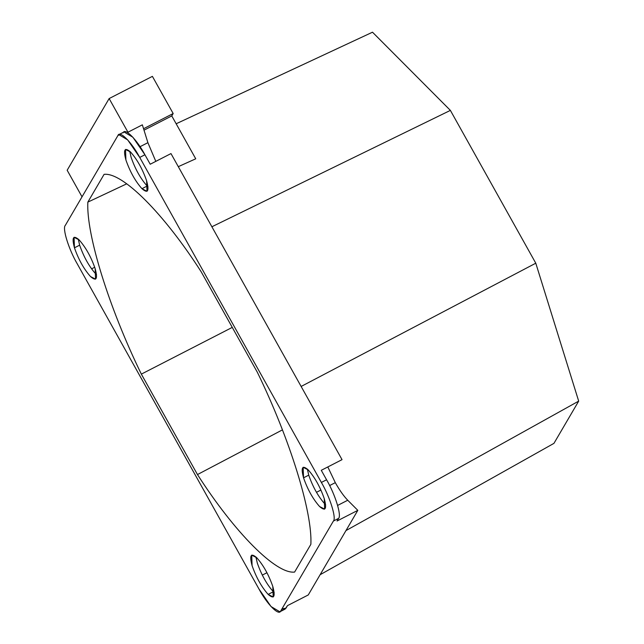 <?xml version="1.0" encoding="UTF-8"?>
<svg xmlns="http://www.w3.org/2000/svg" width="644" height="644" viewBox="0 0 644 644"><rect width="100%" height="100%" fill="white"/><g stroke="black" fill="none" stroke-linecap="round" stroke-linejoin="round"><path stroke-width="0.97" d="M155.808 161.37L147.895 142.67L140.046 146.703L147.895 142.67L155.808 161.37M130.249 151.734L129.814 151.952L130.249 151.734M316.462 492.322L320.937 490.028L316.462 492.322M329.631 485.56L335.307 482.654L327.812 466.948L335.307 482.654L329.631 485.56M274.175 592.528L273.338 591.731L268.146 594.396L273.185 596.98L272.798 586.451C268.701 574.738 263.348 565.158 256.739 557.72L251.707 555.136L252.094 565.665C256.191 577.378 261.536 586.958 268.146 594.396L273.338 591.731C266.729 584.293 261.384 574.714 257.286 563.001L255.901 556.923L257.286 563.001C261.384 574.714 266.729 584.293 273.338 591.731L274.175 592.528M96.544 274.69L95.706 273.885C89.097 266.455 83.744 256.876 79.647 245.163L74.454 247.827C78.552 259.54 83.905 269.12 90.514 276.55L95.545 279.142L95.159 268.612C91.062 256.892 85.716 247.32 79.107 239.882L74.068 237.298L74.454 247.827L79.647 245.163L78.27 239.085L79.647 245.163C83.744 256.876 89.097 266.455 95.706 273.885L96.544 274.69M141.962 188.7L147.154 186.036C140.545 178.605 135.2 169.026 131.102 157.313L129.718 151.235L131.102 157.313C135.2 169.026 140.545 178.605 147.154 186.036L141.962 188.7L147.001 191.292L146.615 180.763C142.517 169.042 137.164 159.471 130.563 152.032L125.524 149.448L125.91 159.978C130.008 171.69 135.361 181.27 141.962 188.7C135.361 181.27 130.008 171.69 125.91 159.978C123.125 149.577 124.678 146.937 130.563 152.032C137.164 159.471 142.517 169.042 146.615 180.763C149.392 191.155 147.846 193.804 141.962 188.7M303.541 477.816L308.734 475.151L307.357 469.074L308.734 475.151L303.541 477.816C307.639 489.529 312.992 499.108 319.601 506.546L324.632 509.13L324.246 498.601C320.149 486.888 314.803 477.309 308.194 469.87L303.155 467.286L303.541 477.816C300.764 467.415 302.31 464.775 308.194 469.87C314.803 477.309 320.149 486.888 324.246 498.601C327.031 509.002 325.478 511.642 319.601 506.546C312.992 499.108 307.639 489.529 303.541 477.816M104.095 174.347L87.842 202.111L126.723 183.83L87.842 202.111C86.135 234.376 108.908 307.591 141.342 374.124L232.267 327.394L141.342 374.124L197.475 474.556L282.442 429.87L197.475 474.556C234.77 532.789 276.115 574.295 294.606 572.073L310.867 544.317C312.565 512.052 289.792 438.838 257.358 372.304L201.234 271.873C163.938 213.639 122.593 172.133 104.095 174.347C122.593 172.133 163.938 213.639 201.234 271.873L257.358 372.304C289.792 438.838 312.565 512.052 310.867 544.317L294.606 572.073C276.115 574.295 234.77 532.789 197.475 474.556L141.342 374.124C108.908 307.591 86.135 234.376 87.842 202.111L104.095 174.347M325.631 504.679L324.785 503.882C318.184 496.444 312.831 486.864 308.734 475.151C312.831 486.864 318.184 496.444 324.785 503.882L325.631 504.679M147.991 186.841L147.154 186.036L147.991 186.841M144.006 130.168L171.771 115.92L173.172 113.529L152.395 76.362L109.142 98.564L127.955 132.221L109.142 98.564L67.161 170.241L82.03 196.831L67.161 170.241L109.142 98.564L152.395 76.362L173.172 113.529L171.771 115.92L144.006 130.168M143.564 128.728L173.172 113.529L143.564 128.728M178.299 166.667L195.736 158.802L171.771 115.92L195.736 158.802L178.299 166.667M176.158 123.769L372.498 32.2L176.158 123.769M211.884 226.769L450.381 110.39L372.498 32.2L450.381 110.39L211.884 226.769L170.982 153.578L301.134 386.456L211.884 226.769M142.348 124.831L147.895 142.67L142.348 124.831L127.415 132.495L142.348 124.831M123.117 132.873C124.783 127.383 136.778 139.418 144.924 154.761L150.221 164.236L170.982 153.578L150.221 164.236L144.924 154.761L139.732 157.426L321.38 482.445L326.572 479.78L321.276 470.305L342.036 459.647L321.276 470.305L326.572 479.78C335.154 494.375 341.763 515.611 338.583 518.396L337.045 521.012L357.814 510.354L320.116 574.722L553.945 443.362L320.116 574.722L308.267 594.951L287.506 605.61L285.968 608.226L282.016 608.781M262.277 575.108L266.962 572.709L262.277 575.108M255.998 557.648L256.433 557.422L255.998 557.648M279.866 611.8L285.051 609.135L287.506 605.61L308.267 594.951L345.965 530.584L578.682 401.123L345.965 530.584L357.814 510.354L347.736 500.243C343.775 496.186 339.63 490.326 335.307 482.654C339.63 490.326 343.775 496.186 347.736 500.243L357.814 510.354L337.045 521.012L338.583 518.396L333.391 521.06L280.776 610.89L279.866 611.8L271.027 606.535L258.969 589.002L77.328 263.984C68.739 249.389 62.138 228.153 65.318 225.368L117.924 135.53L120.114 134.411L117.924 135.53L118.842 134.628L127.681 139.893L139.732 157.426L144.924 154.761L132.873 137.228L124.034 131.964L118.842 134.628M337.633 505.427L347.736 500.243L337.633 505.427M342.036 459.647L301.134 386.456L342.036 459.647M94.716 267.252L91.561 268.87L94.716 267.252M578.682 401.123L535.784 263.203L301.134 386.456L535.784 263.203L450.381 110.39L535.784 263.203L578.682 401.123L553.945 443.362L578.682 401.123M285.968 608.226L280.776 610.89L285.968 608.226M338.583 518.396C341.763 515.611 335.154 494.375 326.572 479.78L321.38 482.445C329.961 497.039 336.571 518.275 333.391 521.06L338.583 518.396M95.159 268.612C97.944 279.005 96.391 281.653 90.514 276.55C83.905 269.12 78.552 259.54 74.454 247.827C71.677 237.427 73.223 234.786 79.107 239.882C85.716 247.32 91.062 256.892 95.159 268.612M256.739 557.72C263.348 565.158 268.701 574.738 272.798 586.451C275.576 596.851 274.03 599.492 268.146 594.396C261.536 586.958 256.191 577.378 252.094 565.665C249.309 555.265 250.862 552.624 256.739 557.72M77.328 263.984L258.969 589.002C267.115 604.346 279.11 616.38 280.776 610.89L333.391 521.06C336.571 518.275 329.961 497.039 321.38 482.445L139.732 157.426C131.585 142.083 119.599 130.048 117.924 135.53L65.318 225.368C62.138 228.153 68.739 249.389 77.328 263.984"/></g></svg>

